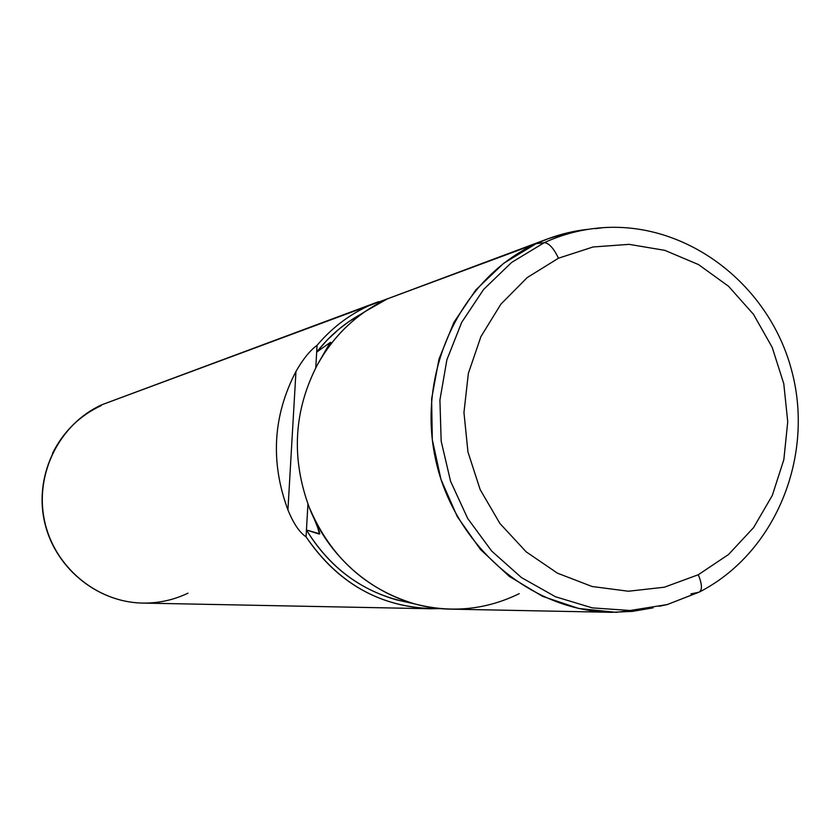 <?xml version="1.0" encoding="UTF-8"?>
<svg xmlns="http://www.w3.org/2000/svg" width="840" height="840" viewBox="0 0 840 840"><rect width="100%" height="100%" fill="white"/><g stroke="black" fill="none" stroke-linecap="round" stroke-linejoin="round"><path stroke-width="1.26" d="M611.289 612.318L450.881 609.147C390.894 608.611 332.325 567.126 309.236 507.402C291.007 458.01 293.738 410.424 317.447 364.655C334.183 334.824 357.494 312.889 387.356 298.872L536.046 243.737C461.58 277.589 416.997 370.01 435.11 457.159C452.718 544.425 529.798 611.163 611.289 612.318L632.363 611.394L653.079 607.845L616.087 612.339L578.687 608.475L542.546 596.337L509.271 576.376L480.396 549.402L457.275 516.6L440.979 479.43L432.296 439.572L431.624 398.864L438.963 359.163L453.957 322.266L475.881 289.842L503.675 263.288L536.046 243.737L387.356 298.872L547.953 238.781L536.046 243.737L544.247 242.666L511.581 262.469L483.63 289.422L461.706 322.34L446.891 359.772L439.919 399.987L441.168 441.126L450.566 481.247L467.691 518.469L491.694 551.072L521.441 577.563L555.502 596.768L592.274 607.876L630.074 610.491L667.191 604.579L699.163 592.126C702.44 590.016 702.156 584.22 698.303 574.728L664.377 587.212L628.383 591.234L592.116 586.509L557.434 573.163L526.144 551.807L499.916 523.478L480.165 489.605L467.954 451.973L463.953 412.545L468.353 373.422L480.9 336.651L500.892 304.154L527.226 277.568L558.485 258.206L593.029 246.981L629.076 244.346L664.818 250.352L698.513 264.579L728.543 286.272L753.48 314.318L772.181 347.33L783.783 383.712L787.731 421.733L783.856 459.585L772.296 495.464L753.564 527.635L728.511 554.516L698.303 574.728L728.511 554.516L753.564 527.635L772.296 495.464L783.856 459.585L787.731 421.733L783.783 383.712L772.181 347.33L753.48 314.318L728.543 286.272L698.513 264.579L664.818 250.352L629.076 244.346L593.029 246.981L558.485 258.206C553.644 248.168 548.898 242.991 544.247 242.666L536.046 243.737C552.951 235.977 570.57 231.137 588.882 229.226L568.145 232.701L547.953 238.781M409.511 602.742L396.228 599.781C357.987 588.714 328.062 565.446 306.443 529.988L306.054 536.823C336.882 582.299 378.399 606.27 430.594 608.748L440.685 608.601C384.447 609.577 339.57 585.659 306.054 536.823L306.443 529.988C331.748 570.853 366.986 595.255 412.167 603.183M317.069 345.345C331.527 328.209 348.695 315.053 368.56 305.844L101.819 404.765L368.56 305.844C348.695 315.053 331.527 328.209 317.069 345.345L316.68 352.118L317.069 345.345C310.044 350.417 303.009 359.111 295.964 371.438C303.009 359.111 310.044 350.417 317.069 345.345M362.975 313.047C344.988 322.665 329.553 335.685 316.68 352.118L327.212 339.99L338.919 329.154L349.052 321.5L362.975 313.047M387.356 298.872L365.19 311.483C345.387 325.227 329.469 342.951 317.447 364.655L330.141 342.531L316.68 352.118L315.777 367.773L316.68 352.118L330.141 342.531L330.057 343.885L330.729 342.321L317.447 364.655C293.738 410.424 291.007 458.01 309.236 507.402C330.425 556.962 365.6 589.134 414.771 603.918C451.154 613.326 485.982 609.903 519.246 593.649M306.443 529.988L319.169 534.093C319.053 530.313 315.745 521.409 309.236 507.402C314.58 519.351 318.087 528.15 319.767 533.82L306.443 529.988L307.933 504.021L306.443 529.988M287.931 509.933L295.964 371.438L287.931 509.933C270.228 462.021 272.906 415.863 295.964 371.438C272.906 415.863 270.228 462.021 287.931 509.933C293.496 523.562 299.534 532.529 306.054 536.823C299.534 532.529 293.496 523.562 287.931 509.933M319.326 531.384L319.169 534.093L319.326 531.384M388.112 298.526L368.56 305.844M101.735 404.806L101.777 404.786C59.714 423.791 34.65 473.592 44.384 520.096C53.844 566.664 96.516 602.364 142.653 603.078C96.516 602.364 53.844 566.664 44.384 520.096C34.65 473.592 59.714 423.791 101.819 404.765L101.766 404.786M430.594 608.748L142.653 603.078C158.571 603.32 173.691 600.012 188.003 593.166M142.653 603.078C96.285 602.343 53.602 566.601 44.163 520.139C34.44 473.729 59.483 423.917 101.777 404.786L378.536 301.707M101.273 405.531C79.632 415.695 63.368 431.655 52.49 453.39M699.678 591.864C775.477 552.909 814.601 456.687 791.826 371.102C769.639 285.358 688.296 221.97 603.288 227.651C582.792 229.016 563.105 234.024 544.247 242.666C563.105 234.024 582.792 229.016 603.288 227.651L595.245 228.69M690.9 593.901L698.744 592.252L667.191 604.579L630.074 610.491L592.274 607.876L555.502 596.768L521.441 577.563L491.694 551.072L467.691 518.469L450.566 481.247L441.168 441.126L439.919 399.987L446.891 359.772L461.706 322.34L483.63 289.422L511.581 262.469L544.247 242.666C548.898 242.991 553.644 248.168 558.485 258.206L527.226 277.568L500.892 304.154L480.9 336.651L468.353 373.422L463.953 412.545L467.954 451.973L480.165 489.605L499.916 523.478L526.144 551.807L557.434 573.163L592.116 586.509L628.383 591.234L664.377 587.212L698.303 574.728C702.156 584.22 702.44 590.016 699.163 592.126L667.191 604.579L659.264 606.26M349.052 321.5L365.19 311.483M414.771 603.918L396.228 599.781"/></g></svg>
